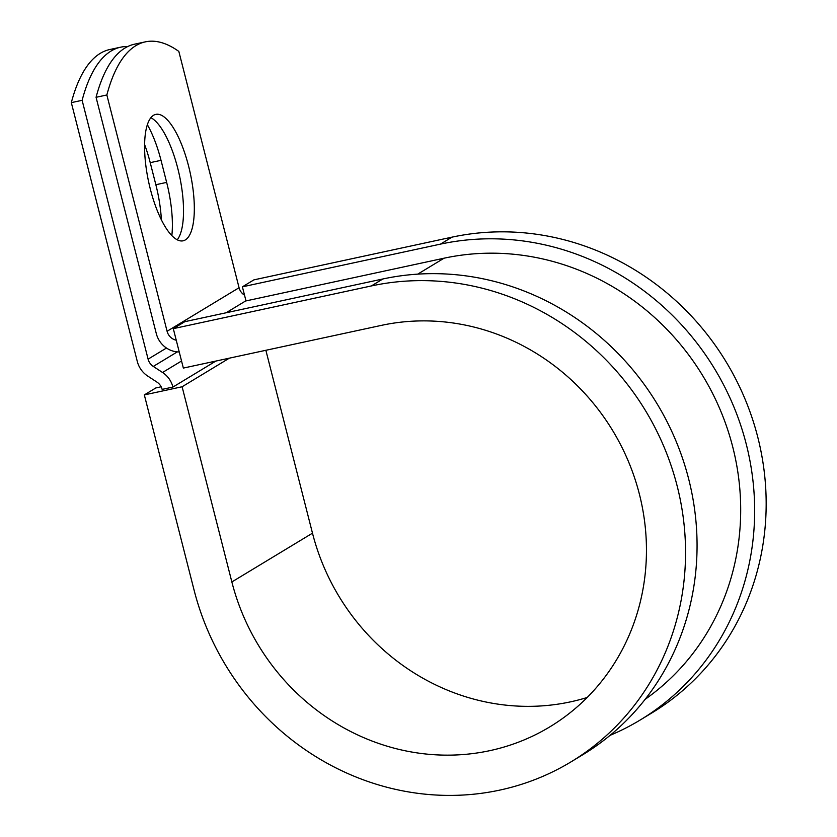 <?xml version="1.0" encoding="UTF-8"?>
<svg xmlns="http://www.w3.org/2000/svg" width="837" height="837" viewBox="0 0 837 837"><rect width="100%" height="100%" fill="white"/><g stroke="black" fill="none" stroke-linecap="round" stroke-linejoin="round"><path stroke-width="1.26" d="M144.623 144.623A64.669 21.249 -102.2 0 1 150.221 162.66L155.849 184.726A64.669 21.249 -102.2 0 1 161.384 219.849M147.375 124.734A64.669 21.249 -102.2 0 1 161.018 160.327L166.647 182.393A64.669 21.249 -102.2 0 1 171.847 235.626M153.579 115.276A64.669 21.249 77.8 0 0 149.478 185.626A64.669 21.249 77.8 0 0 183.094 240.815A64.669 21.249 77.8 0 0 185.343 239.905A64.669 21.249 77.8 0 0 189.434 169.555A64.669 21.249 77.8 0 0 155.828 114.376A64.669 21.249 77.8 0 0 153.579 115.276M179.233 351.958A23.384 21.95 -121.2 0 1 156.299 333.607L96.067 97.301L106.854 94.979L167.086 331.274A11.697 10.975 -121.2 0 0 176.241 340.22M96.067 97.301A274.044 90.061 -102.2 0 1 134.579 44.173L145.376 41.85A274.044 90.061 77.8 0 1 178.836 51.423L239.068 287.719A11.697 10.975 -121.2 0 0 244.53 295.168M215.873 361.071L172.935 387.06L162.137 389.383A11.697 10.975 -121.2 0 0 156.948 382.101L147.689 376.043A23.384 21.95 58.8 0 1 137.299 361.469L71.323 102.637L82.12 100.314A274.044 90.061 77.8 0 1 120.633 47.186A274.044 90.061 77.8 0 1 127.789 46.527M120.633 47.186L109.846 49.509A274.044 90.061 77.8 0 0 71.323 102.637M172.935 387.06A23.384 21.95 -121.2 0 0 162.545 372.486L153.286 366.428A11.697 10.975 58.8 0 1 148.097 359.146L82.12 100.314M177.224 239.811A64.669 21.249 77.8 0 0 179.442 175.435A64.669 21.249 77.8 0 0 150.901 117.703M145.376 41.85A274.044 90.061 77.8 0 0 106.854 94.979M645.149 699.324A246.999 231.797 -121.2 0 0 717.33 403.256A246.999 231.797 -121.2 0 0 444.049 258.204L245.994 300.912L242.395 286.829L253.914 279.861L451.98 237.153L440.461 244.122L242.395 286.829M382.875 278.972A261.615 245.513 -121.2 0 1 675.71 440.346A261.615 245.513 -121.2 0 1 582.573 754.869L571.064 761.837A261.615 245.513 -121.2 0 1 194.079 590.106L144.33 394.907L182.11 386.757L231.859 581.956A220.696 207.116 -121.2 0 0 549.878 726.83A220.696 207.116 -121.2 0 0 628.441 461.501A220.696 207.116 -121.2 0 0 381.41 325.373L183.345 368.081L173.301 328.648L184.81 321.68L382.875 278.972L371.356 285.94L173.301 328.648M610.089 735.336A261.615 245.513 -121.2 0 0 640.159 720.029L651.678 713.051A261.615 245.513 -121.2 0 0 744.815 398.527A261.615 245.513 -121.2 0 0 451.98 237.153M640.159 720.029A261.615 245.513 -121.2 0 0 733.296 405.495A261.615 245.513 -121.2 0 0 440.461 244.122M231.859 581.956L312.483 533.169A220.696 207.116 -121.2 0 0 587.187 697.483M571.064 761.837A261.615 245.513 -121.2 0 0 664.191 447.314A261.615 245.513 -121.2 0 0 371.356 285.94M312.483 533.169L265.863 350.284M182.11 386.757L229.369 358.152M161.154 386.788L155.839 387.939L144.33 394.907M161.018 160.327L150.221 162.66M166.458 348.035L148.097 359.146M239.068 287.719L167.086 331.274M177.329 351.885L153.286 366.428M181.545 360.988L162.545 372.486M245.952 300.765L226.095 312.776M444.049 258.204L417.726 274.138M166.647 182.393L155.849 184.726"/></g></svg>
